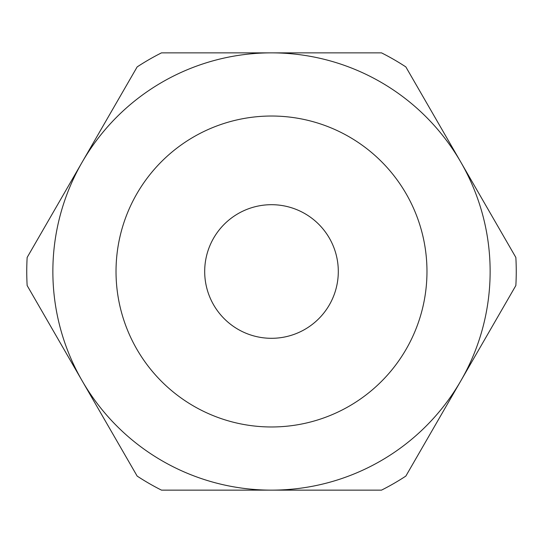 <?xml version="1.0" encoding="UTF-8"?>
<svg xmlns="http://www.w3.org/2000/svg" width="543" height="543" viewBox="0 0 543 543"><rect width="100%" height="100%" fill="white"/><g stroke="black" fill="none" stroke-linecap="round" stroke-linejoin="round"><path stroke-width="0.81" d="M271.5 52.861A218.639 218.639 0 0 0 82.156 162.181L137.155 66.911A244.75 244.75 0 0 1 161.495 52.861L381.505 52.861A244.75 244.75 0 0 1 405.845 66.911L515.85 257.45A244.75 244.75 0 0 1 515.85 285.55L405.845 476.089A244.75 244.75 0 0 1 381.505 490.139L271.5 490.139A218.639 218.639 0 0 0 460.844 380.819M82.156 162.181A218.639 218.639 0 0 0 271.5 490.139L161.495 490.139A244.75 244.75 0 0 1 137.155 476.089L27.15 285.55A244.75 244.75 0 0 1 27.15 257.45L82.156 162.181M204.691 271.5A66.809 66.809 0 0 0 304.901 329.357A66.809 66.809 0 0 0 304.901 213.643A66.809 66.809 0 0 0 204.691 271.5M52.861 271.5A218.639 218.639 0 0 0 380.819 460.844A218.639 218.639 0 0 0 380.819 82.156A218.639 218.639 0 0 0 52.861 271.5A218.639 218.639 0 0 0 380.819 460.844A218.639 218.639 0 0 0 380.819 82.156A218.639 218.639 0 0 0 52.861 271.5M116.026 271.5A155.474 155.474 0 0 0 349.237 406.144A155.474 155.474 0 0 0 349.237 136.856A155.474 155.474 0 0 0 116.026 271.5"/></g></svg>
